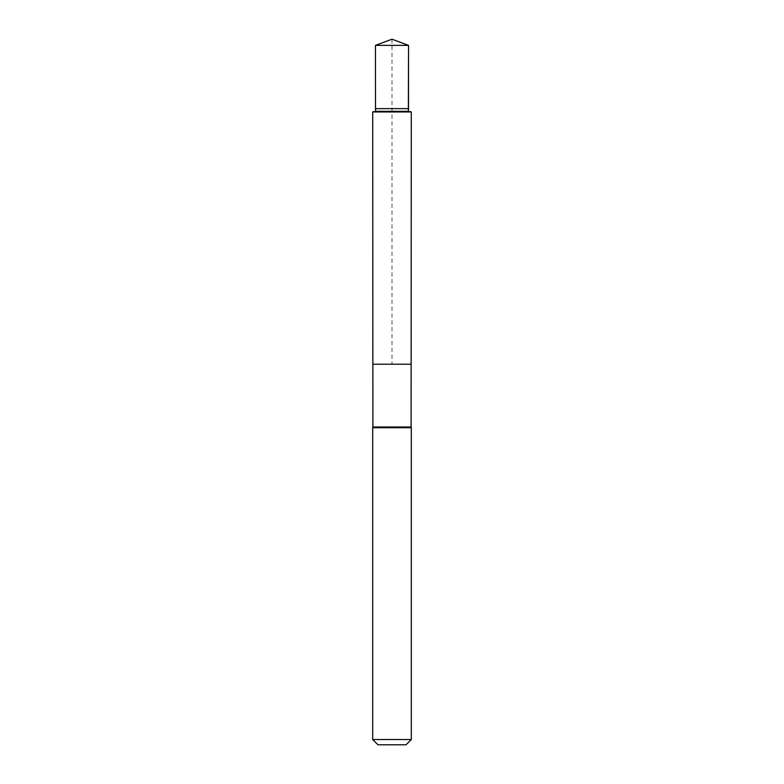 <?xml version="1.0" encoding="UTF-8"?>
<svg xmlns="http://www.w3.org/2000/svg" width="784" height="784" viewBox="0 0 784 784"><rect width="100%" height="100%" fill="white"/><g stroke="black" fill="none" stroke-linecap="round" stroke-linejoin="round"><path stroke-width="0.59" stroke-dasharray="3.92 2.94" d="M372.9 427.006L411.1 427.006M411.139 364.217L372.861 364.217L411.139 364.217M411.296 427.701L372.704 427.701M406.024 744.8L377.976 744.8M411.296 739.528L372.704 739.528M411.296 111.955L372.704 111.955M375.497 108.623L408.503 108.623M408.356 111.308L375.644 111.308M408.542 45.374L375.458 45.374M392 39.2L392 364.217"/><path stroke-width="1.18" d="M372.704 111.955L372.861 364.217L411.139 364.217L411.1 427.006L372.9 427.006L372.861 364.217L411.139 364.217L411.296 111.955L372.704 111.955L375.644 111.308L408.356 111.308L408.503 108.623L375.497 108.623L375.458 45.374L408.542 45.374L408.503 108.623M372.9 427.006L372.704 427.701L411.296 427.701L411.1 427.006M411.296 739.528L372.704 739.528L377.976 744.8L406.024 744.8L411.296 739.528L411.296 427.701M392 364.217L411.139 364.217L411.296 111.955L408.356 111.308L408.542 45.374L392 39.2L375.458 45.374M372.704 739.528L372.704 427.701M375.644 111.308L375.497 108.623M408.356 111.308L411.296 111.955M392 39.2L408.542 45.374"/></g></svg>

